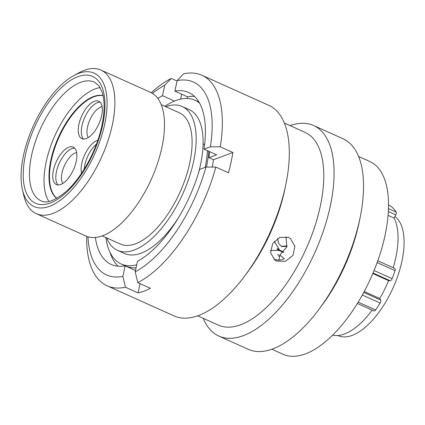 <?xml version="1.0" encoding="UTF-8"?>
<svg xmlns="http://www.w3.org/2000/svg" width="425" height="425" viewBox="0 0 425 425"><rect width="100%" height="100%" fill="white"/><g stroke="black" fill="none" stroke-linecap="round" stroke-linejoin="round"><path stroke-width="0.64" d="M103.163 130.518A73.174 33.772 -65.8 0 0 73.711 75.634A73.174 33.772 -65.8 0 0 25.006 149.154A73.174 33.772 -65.8 0 0 22.424 189.619A73.174 33.772 -65.8 0 0 60.222 200.35A73.174 33.772 -65.8 0 0 103.163 130.518M73.711 75.634L78.954 72.776A78.752 36.343 114.2 0 1 100.911 70.051A78.752 36.343 114.2 0 1 110.654 131.84A78.752 36.343 114.2 0 1 36.284 213.679A78.752 36.343 114.2 0 1 23.763 195.442L22.424 189.619M337.774 335.516L338.087 335.654A66.146 30.526 -65.8 0 0 400.552 266.911A66.146 30.526 -65.8 0 0 394.91 216.49M206.444 167.052A78.864 36.396 -65.8 0 0 208.739 151.279M205.158 167.338A76.463 35.286 -65.8 0 0 207.437 150.694M198.215 173.921A78.864 36.396 -65.8 0 0 198.884 171.498A78.864 36.396 -65.8 0 0 189.125 109.618L182.176 106.494A78.864 36.396 -65.8 0 0 165.75 106.686M106.702 237.904A78.864 36.396 -65.8 0 0 117.459 250.33A78.864 36.396 -65.8 0 0 191.935 168.369A78.864 36.396 -65.8 0 0 182.176 106.494M102.186 235.875L120.296 244.019A71.947 33.203 -65.8 0 0 188.243 169.251A71.947 33.203 -65.8 0 0 179.339 112.8L161.229 104.651M36.284 213.679L85.919 236.013A78.752 36.343 -65.8 0 0 160.289 154.174A78.752 36.343 -65.8 0 0 150.546 92.384L100.911 70.051M393.178 267.723A68.154 31.455 -65.8 0 0 394.405 263.41A68.154 31.455 -65.8 0 0 394.076 218.057L395.765 214.891L388.354 211.56M332.653 335.128A68.154 31.455 -65.8 0 0 372.141 310.112M388.089 215.363L394.076 218.057M117.459 250.33L124.408 253.454A78.864 36.396 -65.8 0 0 178.558 217.611M364.225 291.497L379.759 298.483A68.154 31.455 -65.8 0 0 388.578 280.606L390.187 280.723L373.033 273.004M372.815 273.514L388.578 280.606M388.546 204.977A73.732 34.027 114.2 0 1 396.164 212.107A2.454 1.132 114.2 0 1 395.765 214.891M394.612 268.409A2.454 1.132 114.2 0 1 394.798 268.457A2.454 1.132 114.2 0 1 395.022 270.645A73.732 34.027 114.2 0 1 392.142 278.657A2.454 1.132 114.2 0 1 390.187 280.723M379.759 298.483L380.651 300.039A2.454 1.132 114.2 0 1 380.109 303.046A73.732 34.027 114.2 0 1 375.61 309.979A2.454 1.132 114.2 0 1 374.021 310.957L357.361 303.461M270.507 250.421L279.22 250.474L283.337 252.508M283.741 252.099L279.485 249.99L274.337 241.331M277.753 238.42L278.412 243.27L281.855 246.612L287.018 246.335M279.507 256.971L277.732 254.24M283.56 252.285L277.105 249.087L279.22 250.474M287.125 245.921L281.722 246.277M277.376 248.609L279.485 249.99M105.899 237.543A89.813 41.448 -65.8 0 0 121.194 264.021A89.813 41.448 -65.8 0 0 136.728 264.796M121.194 264.021L125.779 266.082A89.813 41.448 -65.8 0 0 136.08 267.761M203.107 143.453A6.8 3.14 -65.8 0 0 204.021 144.495A6.8 3.14 -65.8 0 0 204.611 144.627M199.649 103.243A89.813 41.448 -65.8 0 0 194.9 100.21A89.813 41.448 -65.8 0 0 164.942 106.324M273.902 259.101C277.243 260.52 280.744 260.403 284.41 258.756L279.894 254.984L286.843 246.909L285.983 236.672M288.49 237.437L290.36 238.526L294.886 246.107L292.99 255.361L285.515 261.322L276.569 261.046L274.715 259.973L270.571 252.663L272.691 243.583L279.841 237.368L288.49 237.437M290.047 125.614A115.451 53.279 114.2 0 1 313.608 125.508L343.065 138.762A115.451 53.279 114.2 0 1 360.023 218.073L359.141 222.323A105.692 48.774 114.2 0 1 321.518 305.942L318.92 309.416A115.451 53.279 114.2 0 1 272.68 348.936A115.451 53.279 114.2 0 1 248.322 349.329L218.859 336.074A115.451 53.279 114.2 0 1 203.315 318.378M358.615 156.464L369.793 161.495A105.692 48.774 114.2 0 1 379.079 257.024A105.692 48.774 114.2 0 1 305.357 353.897A105.692 48.774 114.2 0 1 283.055 354.259L271.878 349.228M360.023 218.073A115.451 53.279 114.2 0 1 318.92 309.416M313.608 125.508A115.451 53.279 114.2 0 1 323.749 229.861A115.451 53.279 114.2 0 1 243.222 335.681A115.451 53.279 114.2 0 1 218.859 336.074M284.389 123.064L305.038 132.356A105.692 48.774 114.2 0 1 314.33 227.89A105.692 48.774 114.2 0 1 240.608 324.764A105.692 48.774 114.2 0 1 218.307 325.125L197.652 315.828M201.88 75.241A115.451 53.279 114.2 0 1 220.272 146.822L210.391 146.779A105.788 48.822 -65.8 0 0 177.135 80.628L183.584 73.833A115.451 53.279 114.2 0 1 201.88 75.241L268.839 105.368A115.451 53.279 114.2 0 1 285.797 184.673L284.915 188.923A105.692 48.774 114.2 0 1 247.292 272.547L244.694 276.022A115.451 53.279 114.2 0 1 198.459 315.541A115.451 53.279 114.2 0 1 174.096 315.934L107.137 285.807A115.451 53.279 114.2 0 1 86.668 236.332M285.797 184.673A115.451 53.279 114.2 0 1 244.694 276.022M140.096 283.677L138.072 292.894A115.451 53.279 -65.8 0 0 144.133 291.098A115.451 53.279 -65.8 0 0 150.407 288.315L137.774 282.63L135.198 271.782L137.498 261.285A94.313 43.525 114.2 0 0 199.559 169.416L205.944 167.052L215.826 167.089A115.451 53.279 114.2 0 1 137.774 282.63M215.826 167.089L228.459 172.773A115.451 53.279 -65.8 0 0 232.905 152.506L220.272 146.822M135.198 271.782A105.788 48.822 -65.8 0 0 205.944 167.052M157.872 98.483A94.313 43.525 114.2 0 1 162.499 95.694L174.484 101.092M151.279 92.735A115.451 53.279 114.2 0 1 171.248 78.412L164.799 85.202L162.499 95.694M164.799 85.202A105.788 48.822 -65.8 0 0 152.463 93.399M187.101 98.473L187.468 96.804L174.834 91.12A94.313 43.525 114.2 0 1 188.695 92.485A94.313 43.525 114.2 0 1 204.005 149.148L216.638 154.833L208.957 157.686A80.537 37.166 114.2 0 0 209.631 151.683M187.468 96.804A94.313 43.525 114.2 0 1 194.523 96.422M210.391 146.779L204.005 149.148M174.834 91.12L177.135 80.628M278.896 260.084L279.894 254.984M232.905 152.506L213.472 159.715L208.957 157.686M213.472 159.715A80.537 37.166 114.2 0 1 212.224 167.073M118.108 266.247A94.313 43.525 114.2 0 1 109.995 252.28M135.479 270.502L125.162 265.864A94.313 43.525 114.2 0 1 111.297 264.499A94.313 43.525 114.2 0 1 95.343 237.453M87.948 236.773A105.788 48.822 -65.8 0 0 122.862 276.356L125.439 287.21A115.451 53.279 114.2 0 1 107.137 285.807M125.162 265.864L122.862 276.356M138.072 292.894L125.439 287.21M177.05 81.021L171.248 78.412M181.666 94.196L180.583 99.137M81.552 173.315A20.522 9.472 114.2 0 1 82.206 161.675A20.522 9.472 114.2 0 1 97.867 140.213M75.772 163.211A20.522 9.472 114.2 0 1 56.387 184.54A20.522 9.472 114.2 0 1 53.847 168.438A20.522 9.472 114.2 0 1 73.233 147.108A20.522 9.472 114.2 0 1 75.772 163.211M101.256 117.327A20.522 9.472 114.2 0 1 81.876 138.656A20.522 9.472 114.2 0 1 79.337 122.549A20.522 9.472 114.2 0 1 98.717 101.219A20.522 9.472 114.2 0 1 101.256 117.327M56.881 198.3A56.663 26.148 114.2 0 1 52.503 155.454A56.663 26.148 114.2 0 1 103.062 95.662M56.759 198.369A56.663 26.148 114.2 0 1 55.861 197.636A56.663 26.148 114.2 0 1 58.932 136.17A56.663 26.148 114.2 0 1 103.036 95.529M48.891 201.439A65.089 30.037 114.2 0 1 54.878 135.692A65.089 30.037 114.2 0 1 100.114 87.603M94.403 82.105A65.089 30.037 -65.8 0 0 32.938 149.743A65.089 30.037 -65.8 0 0 40.991 200.812C46.506 203.772 54.788 200.759 65.838 191.771C80.267 179.207 94.557 154.541 100.528 131.458C104.699 114.952 105.23 101.857 102.122 92.167L98.882 85.765L94.403 82.105M26.945 148.692A69.551 32.098 114.2 0 1 81.159 75.666A69.551 32.098 114.2 0 1 101.23 130.98A69.551 32.098 114.2 0 1 47.01 204.005A69.551 32.098 114.2 0 1 26.945 148.692M395.022 270.645L377.129 262.592M374.064 270.523L392.142 278.657M388.482 208.654L396.164 212.107M363.731 292.427L380.651 300.039M380.109 303.046L362.302 295.035M358.174 302.132L375.61 309.979M84.224 169.171A20.522 9.472 114.2 0 1 85.271 163.057A20.522 9.472 114.2 0 1 96.464 144.133M76.643 152.596A17.68 8.16 -65.8 0 0 62.422 171.248A17.68 8.16 -65.8 0 0 62.757 183.451M58.055 184.933A20.522 9.472 114.2 0 1 56.913 169.814A20.522 9.472 114.2 0 1 74.63 148.091M102.127 106.712A17.68 8.16 -65.8 0 0 87.906 125.364A17.68 8.16 -65.8 0 0 88.246 137.567M83.544 139.049A20.522 9.472 114.2 0 1 82.402 123.93A20.522 9.472 114.2 0 1 100.119 102.207M377.777 260.796L394.798 268.457M204.021 144.495L204.595 144.755M194.9 100.21L198.964 102.037"/></g></svg>
